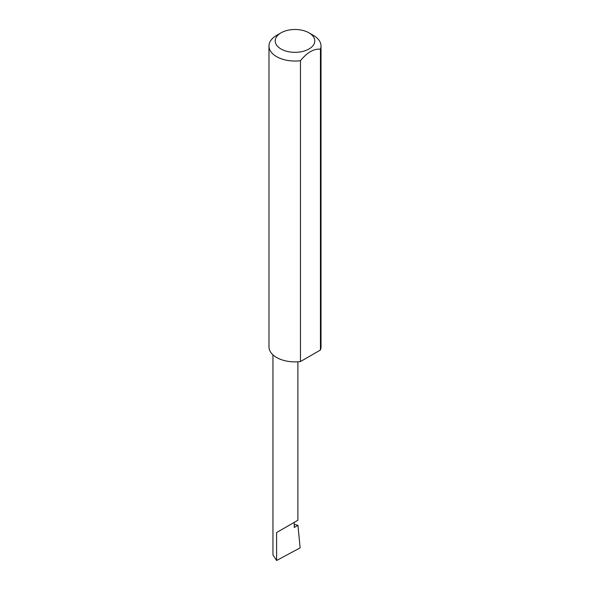 <?xml version="1.0" encoding="UTF-8"?>
<svg xmlns="http://www.w3.org/2000/svg" width="590" height="590" viewBox="0 0 590 590"><rect width="100%" height="100%" fill="white"/><g stroke="black" fill="none" stroke-linecap="round" stroke-linejoin="round"><path stroke-width="0.89" d="M294.233 524.392L297.957 525.321L294.233 527.475L294.233 522.371L297.884 520.262L297.884 361.795M294.233 522.371C298.901 519.679 298.901 519.679 294.233 522.371L276.599 532.556L294.233 522.371M281.017 48.992A19.772 11.417 0 0 0 308.983 48.992A19.772 11.417 0 0 0 308.983 32.841L313.401 35.393A26.019 15.023 180 0 1 321.019 46.02A26.019 15.023 180 0 1 320.436 49.177C313.792 48.609 307.132 52.451 300.472 60.704A26.019 15.023 180 0 1 276.599 56.64A26.019 15.023 180 0 1 268.981 46.02A26.019 15.023 180 0 1 276.599 35.393L281.017 32.841A19.772 11.417 0 0 0 281.017 48.992M300.472 60.704L300.472 361.552A26.019 15.023 180 0 1 276.599 357.488A26.019 15.023 180 0 1 268.981 346.861L268.981 46.02M297.957 525.321L300.126 547.867L276.599 560.5L272.949 554.88L272.949 354.841M276.599 560.5L276.599 532.556M320.436 49.177L320.436 350.025A26.019 15.023 180 0 0 321.019 346.861L321.019 46.02M300.472 361.552L320.436 350.025M313.401 35.393L308.983 32.841A19.772 11.417 0 0 0 281.017 32.841"/></g></svg>
